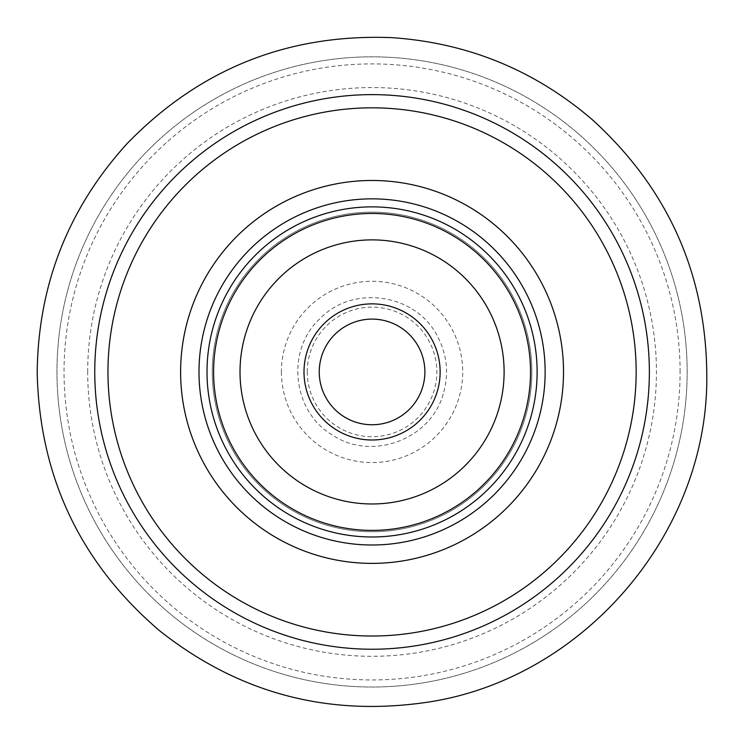 <?xml version="1.0" encoding="UTF-8"?>
<svg xmlns="http://www.w3.org/2000/svg" width="744" height="744" viewBox="0 0 744 744"><rect width="100%" height="100%" fill="white"/><g stroke="black" fill="none" stroke-linecap="round" stroke-linejoin="round"><path stroke-width="0.56" stroke-dasharray="3.72 2.79" d="M687.158 371.926A315.103 315.103 0 0 0 214.514 99.045A315.103 315.103 0 0 0 214.514 644.816A315.103 315.103 0 0 0 687.158 371.926A315.103 315.103 0 0 1 372.065 687.028A315.103 315.103 0 0 1 56.963 371.926A315.103 315.103 0 0 1 372.065 56.832A315.103 315.103 0 0 1 687.158 371.926A315.103 315.103 0 0 0 214.514 99.045A315.103 315.103 0 0 0 214.514 644.816A315.103 315.103 0 0 0 687.158 371.926A315.103 315.103 0 0 1 372.065 687.028A315.103 315.103 0 0 1 56.963 371.926A315.103 315.103 0 0 1 372.065 56.832A315.103 315.103 0 0 1 687.158 371.926M649.363 371.926A277.298 277.298 0 0 0 233.411 131.781A277.298 277.298 0 0 0 233.411 612.08A277.298 277.298 0 0 0 649.363 371.926A277.298 277.298 0 0 0 233.411 131.781A277.298 277.298 0 0 0 233.411 612.08A277.298 277.298 0 0 0 649.363 371.926M212.282 371.926A159.774 159.774 0 0 0 451.952 510.3A159.774 159.774 0 0 0 451.952 233.56A159.774 159.774 0 0 0 212.282 371.926A159.774 159.774 0 0 0 451.952 510.3A159.774 159.774 0 0 0 451.952 233.56A159.774 159.774 0 0 0 212.282 371.926A159.774 159.774 0 0 0 451.952 510.3A159.774 159.774 0 0 0 451.952 233.56A159.774 159.774 0 0 0 212.282 371.926M207.009 371.926A165.056 165.056 0 0 1 454.593 228.985A165.056 165.056 0 0 1 454.593 514.876A165.056 165.056 0 0 1 207.009 371.926M213.602 371.926A158.453 158.453 0 0 1 451.292 234.704A158.453 158.453 0 0 1 451.292 509.156A158.453 158.453 0 0 1 213.602 371.926M680.09 371.926A308.025 308.025 0 0 0 372.065 63.9A308.025 308.025 0 0 0 64.04 371.926A308.025 308.025 0 0 0 372.065 679.951A308.025 308.025 0 0 0 680.09 371.926M87.69 371.926A284.375 284.375 0 0 1 372.065 87.55A284.375 284.375 0 0 1 656.441 371.926A284.375 284.375 0 0 1 372.065 656.301A284.375 284.375 0 0 1 87.69 371.926M537.205 371.926A165.14 165.14 0 0 0 372.065 206.786A165.14 165.14 0 0 0 206.916 371.926A165.14 165.14 0 0 0 372.065 537.075A165.14 165.14 0 0 0 537.205 371.926M281.418 371.926A90.647 90.647 0 0 0 417.384 450.427A90.647 90.647 0 0 0 417.384 293.424A90.647 90.647 0 0 0 281.418 371.926M307.272 371.926A64.793 64.793 0 0 1 404.457 315.819A64.793 64.793 0 0 1 404.457 428.042A64.793 64.793 0 0 1 307.272 371.926M443.164 394.153C430.776 439.379 371.814 461.354 332.856 435.268C292.122 412.018 285.51 349.447 320.469 318.2C353.112 284.534 415.366 293.685 436.942 335.312C447.116 354.07 449.19 373.683 443.164 394.153"/><path stroke-width="1.12" d="M636.157 371.926A264.092 264.092 0 0 0 240.014 143.211A264.092 264.092 0 0 0 240.014 600.641A264.092 264.092 0 0 0 636.157 371.926M180.615 371.926A191.441 191.441 0 0 1 467.79 206.135A191.441 191.441 0 0 1 467.79 537.726A191.441 191.441 0 0 1 180.615 371.926M649.363 371.926A277.298 277.298 0 0 1 233.411 612.08A277.298 277.298 0 0 1 233.411 131.781A277.298 277.298 0 0 1 649.363 371.926M303.998 371.926A68.067 68.067 0 0 1 406.094 312.982A68.067 68.067 0 0 1 406.094 430.878A68.067 68.067 0 0 1 303.998 371.926M240.014 371.926A132.051 132.051 0 0 0 438.086 486.288A132.051 132.051 0 0 0 438.086 257.573A132.051 132.051 0 0 0 240.014 371.926M213.602 371.926A158.453 158.453 0 0 1 451.292 234.704A158.453 158.453 0 0 1 451.292 509.156A158.453 158.453 0 0 1 213.602 371.926M207.009 371.926A165.056 165.056 0 0 1 454.593 228.985A165.056 165.056 0 0 1 454.593 514.876A165.056 165.056 0 0 1 207.009 371.926M424.88 371.926A52.815 52.815 0 0 0 372.065 319.111A52.815 52.815 0 0 0 319.241 371.926A52.815 52.815 0 0 0 372.065 424.75A52.815 52.815 0 0 0 424.88 371.926M319.241 371.926A52.815 52.815 0 0 0 398.477 417.672A52.815 52.815 0 0 0 398.477 326.188A52.815 52.815 0 0 0 319.241 371.926M198.992 371.926A173.073 173.073 0 0 0 458.602 521.814A173.073 173.073 0 0 0 458.602 222.038A173.073 173.073 0 0 0 198.992 371.926M706.8 381.226C705.414 537.512 580.329 680.407 425.652 702.476C326.681 716.667 237.978 692.757 159.56 630.726C80.473 563.059 39.692 477.202 37.2 373.153C38.028 285.212 68.002 208.692 127.122 143.592C199.615 68.913 287.872 33.601 391.865 37.646C467.892 42.836 534.806 70.261 592.596 119.933C669.507 190.055 707.581 277.149 706.8 381.226"/></g></svg>
